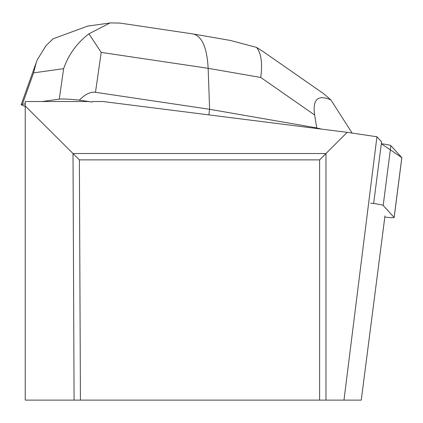 <?xml version="1.0" encoding="UTF-8"?>
<svg xmlns="http://www.w3.org/2000/svg" width="423" height="423" viewBox="0 0 423 423"><rect width="100%" height="100%" fill="white"/><g stroke="black" fill="none" stroke-linecap="round" stroke-linejoin="round"><path stroke-width="0.63" d="M384.824 217.057L386.643 217.253A10.078 0.74 -172.7 0 0 394.151 217.496A10.078 0.74 -172.7 0 0 394.12 217.427L383.185 205.441A10.078 0.74 -172.7 0 0 370.728 203.183M394.12 217.427L401.818 157.626L381.329 143.725A10.078 0.74 7.3 0 1 390.884 145.639L401.818 157.626A10.078 0.74 7.3 0 1 401.85 157.694A10.078 0.74 7.3 0 1 401.802 157.753M347.156 132.341L325.969 153.528L73.005 153.528L25.232 105.962L25.232 101.52L88.032 101.52L92.193 102.049L92.632 101.52L102.99 101.52L347.156 132.341L376.941 136.766L343.978 400.116L361.263 400.116L384.972 215.92M373.636 203.5L381.572 141.842L376.941 136.766M25.232 105.962L25.232 400.116L319.619 400.116L319.619 159.878L79.381 159.878L80.428 400.116M319.619 400.116L343.978 400.116M79.381 159.878L73.005 153.528L74.083 400.116M325.969 400.116L325.969 153.528L319.619 159.878M120.042 23.091L110.165 22.884L88.93 33.819C76.944 42.998 68.515 54.615 63.635 68.669L59.273 99.146L42.263 101.52M25.232 103.905L22.356 104.307L33.581 72.872L36.225 62.551L37.335 59.691L45.964 45.673L53.076 38.831L87.857 26.004L91.167 25.618M92.193 102.049L79.318 100.129C85.15 94.25 90.543 91.638 95.492 92.299L209.597 109.287L208.877 114.887M88.93 33.819L101.208 52.394L208.153 68.314L209.597 109.287L316.732 127.926L316.663 128.492M59.273 99.146C62.62 98.765 69.303 99.098 79.318 100.129M25.232 106.464L21.155 104.745L22.356 104.307M230.768 40.513L193.411 34.014C202.125 36.452 207.043 47.889 208.153 68.314L260.727 77.462L314.659 115.003C312.396 99.352 317.81 94.324 330.902 99.923L352.137 133.081M314.659 115.003L316.732 127.926L321.559 129.11M193.411 34.014L119.423 23.001M260.727 77.462C262.63 63.207 261.229 53.182 256.523 47.387L263.254 51.654M230.334 40.439L256.523 47.387M263.175 51.601L323.447 93.552L330.902 99.923M390.884 145.639L383.185 205.441M33.581 72.872L63.635 68.669M95.492 92.299L101.208 52.394M394.151 217.496L401.85 157.694M110.176 22.958L87.868 26.078M21.155 104.745L36.225 62.551"/></g></svg>
